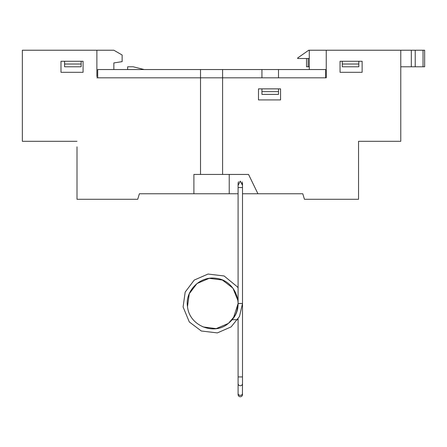 <?xml version="1.0" encoding="UTF-8"?>
<svg xmlns="http://www.w3.org/2000/svg" width="447" height="447" viewBox="0 0 447 447"><rect width="100%" height="100%" fill="white"/><g stroke="black" fill="none" stroke-linecap="round" stroke-linejoin="round"><path stroke-width="0.67" d="M358.818 61.267L358.818 66.787L342.257 66.787L342.257 61.267M261.936 88.869L261.936 94.39L278.515 94.39L278.515 88.869M309.274 69.548L309.274 50.226L326.249 50.226L326.249 77.828L222.6 77.828L222.6 69.548L97.703 69.548L97.703 77.828L261.936 77.828L261.936 69.548L222.6 69.548M278.498 69.548L278.498 77.828L325.695 77.828L325.695 69.548L261.936 69.548M64.58 61.267L64.58 66.787L81.142 66.787L81.142 61.267M96.876 76.728L96.876 50.226L113.851 50.226L122.132 55.009L122.132 61.636L113.851 62.926L113.851 69.548M238.089 303.563L233.34 318.247C244.587 303.887 234.614 280.314 216.477 278.375C199.926 275.453 184.829 291.265 187.505 306.642C189.293 325.824 213.878 335.434 227.769 323.902C234.424 318.722 237.865 311.917 238.089 303.474L242.503 303.474L239.491 316.476L231.144 326.88L217.354 332.909L201.295 330.992L189.288 321.929L183.097 306.977L185.181 292.081L194.244 280.073L208.034 274.045L224.092 275.961L237.463 286.924L238.089 287.902L238.089 193.758L229.227 193.758L229.227 174.442L222.6 174.436L222.6 77.828L96.876 77.828M127.652 69.548L127.652 66.787L133.172 66.787L144.213 69.548M200.519 69.548L200.519 174.436L193.897 174.436L193.897 193.758L139.38 193.758L137.726 199.278L77.001 199.278L77.001 146.834M64.58 64.027L81.142 64.027M342.257 64.027L358.818 64.027M261.936 91.629L278.515 91.629M248.549 174.442L229.227 174.442L248.549 174.442L257.936 193.758L302.787 193.758L304.441 199.278L358.544 199.278L358.544 141.313L400.775 141.313L400.775 50.226L326.249 50.226M229.227 193.758L193.897 193.758M238.089 185.421L240.268 181.119L242.503 185.343L242.162 181.895M257.936 193.758L242.503 193.758L242.503 303.474L242.503 187.55L238.089 187.55L238.089 183.13M280.565 88.869L280.565 99.91L258.483 99.91L258.483 88.869L280.565 88.869M229.227 174.436L200.519 174.436M362.131 72.308L340.05 72.308L340.05 61.267L362.131 61.267L362.131 72.308M83.075 72.308L60.993 72.308L60.993 61.267L83.075 61.267L83.075 72.308M96.876 50.226L22.35 50.226L22.35 141.313L77.001 141.313M240.665 303.53L238.089 303.53L238.089 187.55M232.228 319.711L237.692 319.678M306.513 58.507L308.167 58.507L308.167 66.787L306.513 66.787L306.513 58.507L297.68 58.507L297.68 57.959L308.721 50.226L309.274 50.226M411.324 50.226L424.65 50.226L424.65 66.787L411.324 66.787L411.324 50.226L400.775 50.226M308.167 66.787L309.274 66.787M400.775 66.787L411.324 66.787M424.65 66.787L424.65 50.226M308.167 58.507L309.274 58.507M242.425 393.969L242.503 383.56C242.375 384.901 241.637 385.638 240.296 385.767C238.955 385.638 238.217 384.901 238.089 383.56L238.089 393.455A2.207 1.911 0 0 0 240.296 395.366A2.207 1.911 0 0 0 242.503 393.455L242.503 394.561C242.375 395.902 241.637 396.64 240.296 396.774C238.955 396.64 238.217 395.902 238.089 394.561L238.167 393.969M238.089 319.052L238.089 376.938L242.503 376.938L242.503 383.56M415.224 50.226L415.224 66.787M423.035 66.787L423.035 50.226M242.503 303.39L242.492 304.357M238.089 393.455L238.089 394.561L238.089 393.455M238.089 376.938L238.089 383.56M242.503 303.53L242.503 376.938M242.503 187.55L242.503 183.074M238.525 181.756L238.089 183.074M238.089 303.474L236.949 310.928M234.759 316.001L228.411 323.41L216.169 328.623L202.988 326.913M187.5 306.608L189.254 293.768L196.976 283.538L209.218 278.33L222.405 280.04L232.932 288.153L237.905 300.496L238.089 303.357"/></g></svg>

